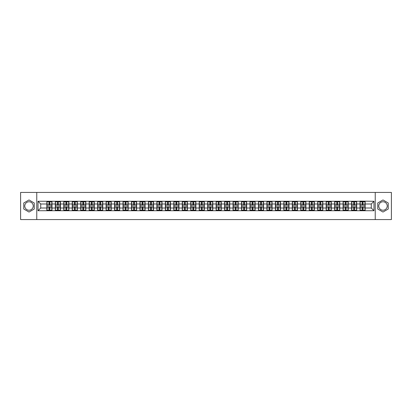 <?xml version="1.0" encoding="UTF-8"?>
<svg xmlns="http://www.w3.org/2000/svg" width="412" height="412" viewBox="0 0 412 412"><rect width="100%" height="100%" fill="white"/><g stroke="black" fill="none" stroke-linecap="round" stroke-linejoin="round"><path stroke-width="0.62" d="M382.99 201.767A4.233 4.233 0 0 0 378.757 206A4.233 4.233 0 0 0 382.99 210.233A4.233 4.233 0 0 0 387.223 206A4.233 4.233 0 0 0 382.99 201.767M29.01 210.233A4.233 4.233 0 0 1 24.777 206A4.233 4.233 0 0 1 29.01 201.767A4.233 4.233 0 0 1 33.243 206A4.233 4.233 0 0 1 29.01 210.233M375.229 219.565L391.4 219.565L391.4 192.435L375.229 192.435L375.229 219.565L36.771 219.565L36.771 192.435L20.6 192.435L20.6 219.565L36.771 219.565M375.229 192.435L36.771 192.435M371.269 208.008L371.269 203.992L365.166 203.992L365.166 208.008L371.269 208.008L373.983 210.723L373.983 201.277L360.011 201.118L360.011 203.992L356.704 203.992L356.704 208.008L360.011 208.008L360.011 203.992M373.983 210.723L38.017 210.723L38.017 201.277L46.834 201.277L46.834 203.992L40.731 203.992L40.731 208.008L46.834 208.008L46.834 203.992M360.011 201.277L46.834 201.277M360.011 208.008L360.011 210.723M356.704 208.008L356.704 210.723M356.704 201.277L356.704 203.992M348.238 208.008L351.549 208.008L351.549 203.992L348.238 203.992L348.238 210.723M351.549 208.008L351.549 210.723M351.549 201.277L351.549 203.992M348.238 201.277L348.238 203.992M339.771 208.008L343.083 208.008L343.083 203.992L339.771 203.992L339.771 210.723M343.083 208.008L343.083 210.723M343.083 201.277L343.083 203.992M339.771 201.277L339.771 203.992M331.31 208.008L334.621 208.008L334.621 203.992L331.31 203.992L331.31 210.723M334.621 208.008L334.621 210.723M334.621 201.277L334.621 203.992M331.31 201.277L331.31 203.992M322.843 208.008L326.155 208.008L326.155 203.992L322.843 203.992L322.843 210.723M326.155 208.008L326.155 210.723M326.155 201.277L326.155 203.992M322.843 201.277L322.843 203.992M314.382 208.008L317.688 208.008L317.688 203.992L314.382 203.992L314.382 210.723M317.688 208.008L317.688 210.723M317.688 201.277L317.688 203.992M314.382 201.277L314.382 203.992M305.915 208.008L309.227 208.008L309.227 203.992L305.915 203.992L305.915 210.723M309.227 208.008L309.227 210.723M309.227 201.277L309.227 203.992M305.915 201.277L305.915 203.992M297.454 208.008L300.76 208.008L300.76 203.992L297.454 203.992L297.454 210.723M300.76 208.008L300.76 210.723M300.76 201.277L300.76 203.992M297.454 201.277L297.454 203.992M288.987 208.008L292.299 208.008L292.299 203.992L288.987 203.992L288.987 210.723M292.299 208.008L292.299 210.723M292.299 201.277L292.299 203.992M288.987 201.277L288.987 203.992M280.526 208.008L283.832 208.008L283.832 203.992L280.526 203.992L280.526 210.723M283.832 208.008L283.832 210.723M283.832 201.277L283.832 203.992M280.526 201.277L280.526 203.992M272.059 208.008L275.371 208.008L275.371 203.992L272.059 203.992L272.059 210.723M275.371 208.008L275.371 210.723M275.371 201.277L275.371 203.992M272.059 201.277L272.059 203.992M263.592 208.008L266.904 208.008L266.904 203.992L263.592 203.992L263.592 210.723M266.904 208.008L266.904 210.723M266.904 201.277L266.904 203.992M263.592 201.277L263.592 203.992M255.131 208.008L258.442 208.008L258.442 203.992L255.131 203.992L255.131 210.723M258.442 208.008L258.442 210.723M258.442 201.277L258.442 203.992M255.131 201.277L255.131 203.992M246.664 208.008L249.976 208.008L249.976 203.992L246.664 203.992L246.664 210.723M249.976 208.008L249.976 210.723M249.976 201.277L249.976 203.992M246.664 201.277L246.664 203.992M238.203 208.008L241.514 208.008L241.514 203.992L238.203 203.992L238.203 210.723M241.514 208.008L241.514 210.723M241.514 201.277L241.514 203.992M238.203 201.277L238.203 203.992M229.736 208.008L233.048 208.008L233.048 203.992L229.736 203.992L229.736 210.723M233.048 208.008L233.048 210.723M233.048 201.277L233.048 203.992M229.736 201.277L229.736 203.992M221.275 208.008L224.581 208.008L224.581 203.992L221.275 203.992L221.275 210.723M224.581 208.008L224.581 210.723M224.581 201.277L224.581 203.992M221.275 201.277L221.275 203.992M212.808 208.008L216.12 208.008L216.12 203.992L212.808 203.992L212.808 210.723M216.12 208.008L216.12 210.723M216.12 201.277L216.12 203.992M212.808 201.277L212.808 203.992M204.347 208.008L207.653 208.008L207.653 203.992L204.347 203.992L204.347 210.723M207.653 208.008L207.653 210.723M207.653 201.277L207.653 203.992M204.347 201.277L204.347 203.992M195.88 208.008L199.192 208.008L199.192 203.992L195.88 203.992L195.88 210.723M199.192 208.008L199.192 210.723M199.192 201.277L199.192 203.992M195.88 201.277L195.88 203.992M187.419 208.008L190.725 208.008L190.725 203.992L187.419 203.992L187.419 210.723M190.725 208.008L190.725 210.723M190.725 201.277L190.725 203.992M187.419 201.277L187.419 203.992M178.952 208.008L182.264 208.008L182.264 203.992L178.952 203.992L178.952 210.723M182.264 208.008L182.264 210.723M182.264 201.277L182.264 203.992M178.952 201.277L178.952 203.992M170.486 208.008L173.797 208.008L173.797 203.992L170.486 203.992L170.486 210.723M173.797 208.008L173.797 210.723M173.797 201.277L173.797 203.992M170.486 201.277L170.486 203.992M162.024 208.008L165.336 208.008L165.336 203.992L162.024 203.992L162.024 210.723M165.336 208.008L165.336 210.723M165.336 201.277L165.336 203.992M162.024 201.277L162.024 203.992M153.558 208.008L156.869 208.008L156.869 203.992L153.558 203.992L153.558 210.723M156.869 208.008L156.869 210.723M156.869 201.277L156.869 203.992M153.558 201.277L153.558 203.992M145.096 208.008L148.408 208.008L148.408 203.992L145.096 203.992L145.096 210.723M148.408 208.008L148.408 210.723M148.408 201.277L148.408 203.992M145.096 201.277L145.096 203.992M136.63 208.008L139.941 208.008L139.941 203.992L136.63 203.992L136.63 210.723M139.941 208.008L139.941 210.723M139.941 201.277L139.941 203.992M136.63 201.277L136.63 203.992M128.168 208.008L131.474 208.008L131.474 203.992L128.168 203.992L128.168 210.723M131.474 208.008L131.474 210.723M131.474 201.277L131.474 203.992M128.168 201.277L128.168 203.992M119.701 208.008L123.013 208.008L123.013 203.992L119.701 203.992L119.701 210.723M123.013 208.008L123.013 210.723M123.013 201.277L123.013 203.992M119.701 201.277L119.701 203.992M111.24 208.008L114.546 208.008L114.546 203.992L111.24 203.992L111.24 210.723M114.546 208.008L114.546 210.723M114.546 201.277L114.546 203.992M111.24 201.277L111.24 203.992M102.773 208.008L106.085 208.008L106.085 203.992L102.773 203.992L102.773 210.723M106.085 208.008L106.085 210.723M106.085 201.277L106.085 203.992M102.773 201.277L102.773 203.992M94.312 208.008L97.618 208.008L97.618 203.992L94.312 203.992L94.312 210.723M97.618 208.008L97.618 210.723M97.618 201.277L97.618 203.992M94.312 201.277L94.312 203.992M85.845 208.008L89.157 208.008L89.157 203.992L85.845 203.992L85.845 210.723M89.157 208.008L89.157 210.723M89.157 201.277L89.157 203.992M85.845 201.277L85.845 203.992M77.379 208.008L80.69 208.008L80.69 203.992L77.379 203.992L77.379 210.723M80.69 208.008L80.69 210.723M80.69 201.277L80.69 203.992M77.379 201.277L77.379 203.992M68.917 208.008L72.229 208.008L72.229 203.992L68.917 203.992L68.917 210.723M72.229 208.008L72.229 210.723M72.229 201.277L72.229 203.992M68.917 201.277L68.917 203.992M60.451 208.008L63.762 208.008L63.762 203.992L60.451 203.992L60.451 210.723M63.762 208.008L63.762 210.723M63.762 201.277L63.762 203.992M60.451 201.277L60.451 203.992M51.989 208.008L55.296 208.008L55.296 203.992L51.989 203.992L51.989 210.723M55.296 208.008L55.296 210.723M55.296 201.277L55.296 203.992M51.989 201.277L51.989 203.992M46.834 208.008L46.834 210.723M40.731 208.008L38.017 210.723M38.017 201.277L40.731 203.992M365.166 208.008L365.166 210.723M365.166 201.277L365.166 203.992M373.983 201.277L371.269 203.992M29.01 199.954L23.772 202.977L23.772 209.023L29.01 212.046L34.248 209.023L34.248 202.977L29.01 199.954M377.752 209.023L382.99 212.046L388.228 209.023L388.228 202.977L382.99 199.954L377.752 202.977L377.752 209.023M51.85 206.731L51.85 210.748L49.764 210.748L49.764 206.731L51.85 206.731L51.85 201.252L49.764 201.252L49.764 201.849L51.85 201.849M46.968 204.079L49.059 204.079L49.059 201.252L46.968 201.252L46.968 206.731L49.059 206.731L49.059 210.748L46.968 210.748L46.968 210.151L49.059 210.151M49.059 203.291L49.764 203.291M49.764 201.932L49.059 201.932M49.059 204.084L49.764 204.084M49.059 204.079L49.059 205.269L46.968 205.269M46.968 201.849L49.059 201.849M49.059 207.916L49.764 207.916M49.059 210.069L49.764 210.069M49.059 208.709L49.764 208.709M46.968 206.731L46.968 210.151M49.764 210.151L51.85 210.151M49.764 201.849L49.764 205.269L51.85 205.269M60.317 206.731L60.317 210.748L58.226 210.748L58.226 206.731L60.317 206.731L60.317 201.252L58.226 201.252L58.226 201.849L60.317 201.849M55.435 204.079L57.52 204.079L57.52 201.252L55.435 201.252L55.435 206.731L57.52 206.731L57.52 210.748L55.435 210.748L55.435 210.151L57.52 210.151M57.52 203.291L58.226 203.291M58.226 201.932L57.52 201.932M57.52 204.084L58.226 204.084M57.52 204.079L57.52 205.269L55.435 205.269M55.435 201.849L57.52 201.849M57.52 207.916L58.226 207.916M57.52 210.069L58.226 210.069M57.52 208.709L58.226 208.709M55.435 206.731L55.435 210.151M58.226 210.151L60.317 210.151M58.226 201.849L58.226 205.269L60.317 205.269M68.783 206.731L68.783 210.748L66.692 210.748L66.692 206.731L68.783 206.731L68.783 201.252L66.692 201.252L66.692 201.849L68.783 201.849M63.896 204.079L65.987 204.079L65.987 201.252L63.896 201.252L63.896 206.731L65.987 206.731L65.987 210.748L63.896 210.748L63.896 210.151L65.987 210.151M65.987 203.291L66.692 203.291M66.692 201.932L65.987 201.932M65.987 204.084L66.692 204.084M65.987 204.079L65.987 205.269L63.896 205.269M63.896 201.849L65.987 201.849M65.987 207.916L66.692 207.916M65.987 210.069L66.692 210.069M65.987 208.709L66.692 208.709M63.896 206.731L63.896 210.151M66.692 210.151L68.783 210.151M66.692 201.849L66.692 205.269L68.783 205.269M77.245 206.731L77.245 210.748L75.159 210.748L75.159 206.731L77.245 206.731L77.245 201.252L75.159 201.252L75.159 201.849L77.245 201.849M72.363 204.079L74.454 204.079L74.454 201.252L72.363 201.252L72.363 206.731L74.454 206.731L74.454 210.748L72.363 210.748L72.363 210.151L74.454 210.151M74.454 203.291L75.159 203.291M75.159 201.932L74.454 201.932M74.454 204.084L75.159 204.084M74.454 204.079L74.454 205.269L72.363 205.269M72.363 201.849L74.454 201.849M74.454 207.916L75.159 207.916M74.454 210.069L75.159 210.069M74.454 208.709L75.159 208.709M72.363 206.731L72.363 210.151M75.159 210.151L77.245 210.151M75.159 201.849L75.159 205.269L77.245 205.269M85.711 206.731L85.711 210.748L83.621 210.748L83.621 206.731L85.711 206.731L85.711 201.252L83.621 201.252L83.621 201.849L85.711 201.849M80.824 204.079L82.915 204.079L82.915 201.252L80.824 201.252L80.824 206.731L82.915 206.731L82.915 210.748L80.824 210.748L80.824 210.151L82.915 210.151M82.915 203.291L83.621 203.291M83.621 201.932L82.915 201.932M82.915 204.084L83.621 204.084M82.915 204.079L82.915 205.269L80.824 205.269M80.824 201.849L82.915 201.849M82.915 207.916L83.621 207.916M82.915 210.069L83.621 210.069M82.915 208.709L83.621 208.709M80.824 206.731L80.824 210.151M83.621 210.151L85.711 210.151M83.621 201.849L83.621 205.269L85.711 205.269M94.173 206.731L94.173 210.748L92.087 210.748L92.087 206.731L94.173 206.731L94.173 201.252L92.087 201.252L92.087 201.849L94.173 201.849M89.291 204.079L91.382 204.079L91.382 201.252L89.291 201.252L89.291 206.731L91.382 206.731L91.382 210.748L89.291 210.748L89.291 210.151L91.382 210.151M91.382 203.291L92.087 203.291M92.087 201.932L91.382 201.932M91.382 204.084L92.087 204.084M91.382 204.079L91.382 205.269L89.291 205.269M89.291 201.849L91.382 201.849M91.382 207.916L92.087 207.916M91.382 210.069L92.087 210.069M91.382 208.709L92.087 208.709M89.291 206.731L89.291 210.151M92.087 210.151L94.173 210.151M92.087 201.849L92.087 205.269L94.173 205.269M102.64 206.731L102.64 210.748L100.549 210.748L100.549 206.731L102.64 206.731L102.64 201.252L100.549 201.252L100.549 201.849L102.64 201.849M97.757 204.079L99.843 204.079L99.843 201.252L97.757 201.252L97.757 206.731L99.843 206.731L99.843 210.748L97.757 210.748L97.757 210.151L99.843 210.151M99.843 203.291L100.549 203.291M100.549 201.932L99.843 201.932M99.843 204.084L100.549 204.084M99.843 204.079L99.843 205.269L97.757 205.269M97.757 201.849L99.843 201.849M99.843 207.916L100.549 207.916M99.843 210.069L100.549 210.069M99.843 208.709L100.549 208.709M97.757 206.731L97.757 210.151M100.549 210.151L102.64 210.151M100.549 201.849L100.549 205.269L102.64 205.269M111.101 206.731L111.101 210.748L109.015 210.748L109.015 206.731L111.101 206.731L111.101 201.252L109.015 201.252L109.015 201.849L111.101 201.849M106.219 204.079L108.31 204.079L108.31 201.252L106.219 201.252L106.219 206.731L108.31 206.731L108.31 210.748L106.219 210.748L106.219 210.151L108.31 210.151M108.31 203.291L109.015 203.291M109.015 201.932L108.31 201.932M108.31 204.084L109.015 204.084M108.31 204.079L108.31 205.269L106.219 205.269M106.219 201.849L108.31 201.849M108.31 207.916L109.015 207.916M108.31 210.069L109.015 210.069M108.31 208.709L109.015 208.709M106.219 206.731L106.219 210.151M109.015 210.151L111.101 210.151M109.015 201.849L109.015 205.269L111.101 205.269M119.568 206.731L119.568 210.748L117.477 210.748L117.477 206.731L119.568 206.731L119.568 201.252L117.477 201.252L117.477 201.849L119.568 201.849M114.685 204.079L116.771 204.079L116.771 201.252L114.685 201.252L114.685 206.731L116.771 206.731L116.771 210.748L114.685 210.748L114.685 210.151L116.771 210.151M116.771 203.291L117.477 203.291M117.477 201.932L116.771 201.932M116.771 204.084L117.477 204.084M116.771 204.079L116.771 205.269L114.685 205.269M114.685 201.849L116.771 201.849M116.771 207.916L117.477 207.916M116.771 210.069L117.477 210.069M116.771 208.709L117.477 208.709M114.685 206.731L114.685 210.151M117.477 210.151L119.568 210.151M117.477 201.849L117.477 205.269L119.568 205.269M128.029 206.731L128.029 210.748L125.943 210.748L125.943 206.731L128.029 206.731L128.029 201.252L125.943 201.252L125.943 201.849L128.029 201.849M123.147 204.079L125.238 204.079L125.238 201.252L123.147 201.252L123.147 206.731L125.238 206.731L125.238 210.748L123.147 210.748L123.147 210.151L125.238 210.151M125.238 203.291L125.943 203.291M125.943 201.932L125.238 201.932M125.238 204.084L125.943 204.084M125.238 204.079L125.238 205.269L123.147 205.269M123.147 201.849L125.238 201.849M125.238 207.916L125.943 207.916M125.238 210.069L125.943 210.069M125.238 208.709L125.943 208.709M123.147 206.731L123.147 210.151M125.943 210.151L128.029 210.151M125.943 201.849L125.943 205.269L128.029 205.269M136.496 206.731L136.496 210.748L134.405 210.748L134.405 206.731L136.496 206.731L136.496 201.252L134.405 201.252L134.405 201.849L136.496 201.849M131.613 204.079L133.699 204.079L133.699 201.252L131.613 201.252L131.613 206.731L133.699 206.731L133.699 210.748L131.613 210.748L131.613 210.151L133.699 210.151M133.699 203.291L134.405 203.291M134.405 201.932L133.699 201.932M133.699 204.084L134.405 204.084M133.699 204.079L133.699 205.269L131.613 205.269M131.613 201.849L133.699 201.849M133.699 207.916L134.405 207.916M133.699 210.069L134.405 210.069M133.699 208.709L134.405 208.709M131.613 206.731L131.613 210.151M134.405 210.151L136.496 210.151M134.405 201.849L134.405 205.269L136.496 205.269M144.957 206.731L144.957 210.748L142.871 210.748L142.871 206.731L144.957 206.731L144.957 201.252L142.871 201.252L142.871 201.849L144.957 201.849M140.075 204.079L142.166 204.079L142.166 201.252L140.075 201.252L140.075 206.731L142.166 206.731L142.166 210.748L140.075 210.748L140.075 210.151L142.166 210.151M142.166 203.291L142.871 203.291M142.871 201.932L142.166 201.932M142.166 204.084L142.871 204.084M142.166 204.079L142.166 205.269L140.075 205.269M140.075 201.849L142.166 201.849M142.166 207.916L142.871 207.916M142.166 210.069L142.871 210.069M142.166 208.709L142.871 208.709M140.075 206.731L140.075 210.151M142.871 210.151L144.957 210.151M142.871 201.849L142.871 205.269L144.957 205.269M153.424 206.731L153.424 210.748L151.333 210.748L151.333 206.731L153.424 206.731L153.424 201.252L151.333 201.252L151.333 201.849L153.424 201.849M148.541 204.079L150.627 204.079L150.627 201.252L148.541 201.252L148.541 206.731L150.627 206.731L150.627 210.748L148.541 210.748L148.541 210.151L150.627 210.151M150.627 203.291L151.333 203.291M151.333 201.932L150.627 201.932M150.627 204.084L151.333 204.084M150.627 204.079L150.627 205.269L148.541 205.269M148.541 201.849L150.627 201.849M150.627 207.916L151.333 207.916M150.627 210.069L151.333 210.069M150.627 208.709L151.333 208.709M148.541 206.731L148.541 210.151M151.333 210.151L153.424 210.151M151.333 201.849L151.333 205.269L153.424 205.269M161.89 206.731L161.89 210.748L159.799 210.748L159.799 206.731L161.89 206.731L161.89 201.252L159.799 201.252L159.799 201.849L161.89 201.849M157.003 204.079L159.094 204.079L159.094 201.252L157.003 201.252L157.003 206.731L159.094 206.731L159.094 210.748L157.003 210.748L157.003 210.151L159.094 210.151M159.094 203.291L159.799 203.291M159.799 201.932L159.094 201.932M159.094 204.084L159.799 204.084M159.094 204.079L159.094 205.269L157.003 205.269M157.003 201.849L159.094 201.849M159.094 207.916L159.799 207.916M159.094 210.069L159.799 210.069M159.094 208.709L159.799 208.709M157.003 206.731L157.003 210.151M159.799 210.151L161.89 210.151M159.799 201.849L159.799 205.269L161.89 205.269M170.352 206.731L170.352 210.748L168.266 210.748L168.266 206.731L170.352 206.731L170.352 201.252L168.266 201.252L168.266 201.849L170.352 201.849M165.47 204.079L167.56 204.079L167.56 201.252L165.47 201.252L165.47 206.731L167.56 206.731L167.56 210.748L165.47 210.748L165.47 210.151L167.56 210.151M167.56 203.291L168.266 203.291M168.266 201.932L167.56 201.932M167.56 204.084L168.266 204.084M167.56 204.079L167.56 205.269L165.47 205.269M165.47 201.849L167.56 201.849M167.56 207.916L168.266 207.916M167.56 210.069L168.266 210.069M167.56 208.709L168.266 208.709M165.47 206.731L165.47 210.151M168.266 210.151L170.352 210.151M168.266 201.849L168.266 205.269L170.352 205.269M178.818 206.731L178.818 210.748L176.727 210.748L176.727 206.731L178.818 206.731L178.818 201.252L176.727 201.252L176.727 201.849L178.818 201.849M173.931 204.079L176.022 204.079L176.022 201.252L173.931 201.252L173.931 206.731L176.022 206.731L176.022 210.748L173.931 210.748L173.931 210.151L176.022 210.151M176.022 203.291L176.727 203.291M176.727 201.932L176.022 201.932M176.022 204.084L176.727 204.084M176.022 204.079L176.022 205.269L173.931 205.269M173.931 201.849L176.022 201.849M176.022 207.916L176.727 207.916M176.022 210.069L176.727 210.069M176.022 208.709L176.727 208.709M173.931 206.731L173.931 210.151M176.727 210.151L178.818 210.151M176.727 201.849L176.727 205.269L178.818 205.269M187.28 206.731L187.28 210.748L185.194 210.748L185.194 206.731L187.28 206.731L187.28 201.252L185.194 201.252L185.194 201.849L187.28 201.849M182.398 204.079L184.488 204.079L184.488 201.252L182.398 201.252L182.398 206.731L184.488 206.731L184.488 210.748L182.398 210.748L182.398 210.151L184.488 210.151M184.488 203.291L185.194 203.291M185.194 201.932L184.488 201.932M184.488 204.084L185.194 204.084M184.488 204.079L184.488 205.269L182.398 205.269M182.398 201.849L184.488 201.849M184.488 207.916L185.194 207.916M184.488 210.069L185.194 210.069M184.488 208.709L185.194 208.709M182.398 206.731L182.398 210.151M185.194 210.151L187.28 210.151M185.194 201.849L185.194 205.269L187.28 205.269M195.746 206.731L195.746 210.748L193.655 210.748L193.655 206.731L195.746 206.731L195.746 201.252L193.655 201.252L193.655 201.849L195.746 201.849M190.864 204.079L192.95 204.079L192.95 201.252L190.864 201.252L190.864 206.731L192.95 206.731L192.95 210.748L190.864 210.748L190.864 210.151L192.95 210.151M192.95 203.291L193.655 203.291M193.655 201.932L192.95 201.932M192.95 204.084L193.655 204.084M192.95 204.079L192.95 205.269L190.864 205.269M190.864 201.849L192.95 201.849M192.95 207.916L193.655 207.916M192.95 210.069L193.655 210.069M192.95 208.709L193.655 208.709M190.864 206.731L190.864 210.151M193.655 210.151L195.746 210.151M193.655 201.849L193.655 205.269L195.746 205.269M204.208 206.731L204.208 210.748L202.122 210.748L202.122 206.731L204.208 206.731L204.208 201.252L202.122 201.252L202.122 201.849L204.208 201.849M199.326 204.079L201.417 204.079L201.417 201.252L199.326 201.252L199.326 206.731L201.417 206.731L201.417 210.748L199.326 210.748L199.326 210.151L201.417 210.151M201.417 203.291L202.122 203.291M202.122 201.932L201.417 201.932M201.417 204.084L202.122 204.084M201.417 204.079L201.417 205.269L199.326 205.269M199.326 201.849L201.417 201.849M201.417 207.916L202.122 207.916M201.417 210.069L202.122 210.069M201.417 208.709L202.122 208.709M199.326 206.731L199.326 210.151M202.122 210.151L204.208 210.151M202.122 201.849L202.122 205.269L204.208 205.269M212.674 206.731L212.674 210.748L210.583 210.748L210.583 206.731L212.674 206.731L212.674 201.252L210.583 201.252L210.583 201.849L212.674 201.849M207.792 204.079L209.878 204.079L209.878 201.252L207.792 201.252L207.792 206.731L209.878 206.731L209.878 210.748L207.792 210.748L207.792 210.151L209.878 210.151M209.878 203.291L210.583 203.291M210.583 201.932L209.878 201.932M209.878 204.084L210.583 204.084M209.878 204.079L209.878 205.269L207.792 205.269M207.792 201.849L209.878 201.849M209.878 207.916L210.583 207.916M209.878 210.069L210.583 210.069M209.878 208.709L210.583 208.709M207.792 206.731L207.792 210.151M210.583 210.151L212.674 210.151M210.583 201.849L210.583 205.269L212.674 205.269M221.136 206.731L221.136 210.748L219.05 210.748L219.05 206.731L221.136 206.731L221.136 201.252L219.05 201.252L219.05 201.849L221.136 201.849M216.254 204.079L218.345 204.079L218.345 201.252L216.254 201.252L216.254 206.731L218.345 206.731L218.345 210.748L216.254 210.748L216.254 210.151L218.345 210.151M218.345 203.291L219.05 203.291M219.05 201.932L218.345 201.932M218.345 204.084L219.05 204.084M218.345 204.079L218.345 205.269L216.254 205.269M216.254 201.849L218.345 201.849M218.345 207.916L219.05 207.916M218.345 210.069L219.05 210.069M218.345 208.709L219.05 208.709M216.254 206.731L216.254 210.151M219.05 210.151L221.136 210.151M219.05 201.849L219.05 205.269L221.136 205.269M229.602 206.731L229.602 210.748L227.512 210.748L227.512 206.731L229.602 206.731L229.602 201.252L227.512 201.252L227.512 201.849L229.602 201.849M224.72 204.079L226.806 204.079L226.806 201.252L224.72 201.252L224.72 206.731L226.806 206.731L226.806 210.748L224.72 210.748L224.72 210.151L226.806 210.151M226.806 203.291L227.512 203.291M227.512 201.932L226.806 201.932M226.806 204.084L227.512 204.084M226.806 204.079L226.806 205.269L224.72 205.269M224.72 201.849L226.806 201.849M226.806 207.916L227.512 207.916M226.806 210.069L227.512 210.069M226.806 208.709L227.512 208.709M224.72 206.731L224.72 210.151M227.512 210.151L229.602 210.151M227.512 201.849L227.512 205.269L229.602 205.269M238.069 206.731L238.069 210.748L235.978 210.748L235.978 206.731L238.069 206.731L238.069 201.252L235.978 201.252L235.978 201.849L238.069 201.849M233.182 204.079L235.273 204.079L235.273 201.252L233.182 201.252L233.182 206.731L235.273 206.731L235.273 210.748L233.182 210.748L233.182 210.151L235.273 210.151M235.273 203.291L235.978 203.291M235.978 201.932L235.273 201.932M235.273 204.084L235.978 204.084M235.273 204.079L235.273 205.269L233.182 205.269M233.182 201.849L235.273 201.849M235.273 207.916L235.978 207.916M235.273 210.069L235.978 210.069M235.273 208.709L235.978 208.709M233.182 206.731L233.182 210.151M235.978 210.151L238.069 210.151M235.978 201.849L235.978 205.269L238.069 205.269M246.53 206.731L246.53 210.748L244.44 210.748L244.44 206.731L246.53 206.731L246.53 201.252L244.44 201.252L244.44 201.849L246.53 201.849M241.648 204.079L243.734 204.079L243.734 201.252L241.648 201.252L241.648 206.731L243.734 206.731L243.734 210.748L241.648 210.748L241.648 210.151L243.734 210.151M243.734 203.291L244.44 203.291M244.44 201.932L243.734 201.932M243.734 204.084L244.44 204.084M243.734 204.079L243.734 205.269L241.648 205.269M241.648 201.849L243.734 201.849M243.734 207.916L244.44 207.916M243.734 210.069L244.44 210.069M243.734 208.709L244.44 208.709M241.648 206.731L241.648 210.151M244.44 210.151L246.53 210.151M244.44 201.849L244.44 205.269L246.53 205.269M254.997 206.731L254.997 210.748L252.906 210.748L252.906 206.731L254.997 206.731L254.997 201.252L252.906 201.252L252.906 201.849L254.997 201.849M250.11 204.079L252.201 204.079L252.201 201.252L250.11 201.252L250.11 206.731L252.201 206.731L252.201 210.748L250.11 210.748L250.11 210.151L252.201 210.151M252.201 203.291L252.906 203.291M252.906 201.932L252.201 201.932M252.201 204.084L252.906 204.084M252.201 204.079L252.201 205.269L250.11 205.269M250.11 201.849L252.201 201.849M252.201 207.916L252.906 207.916M252.201 210.069L252.906 210.069M252.201 208.709L252.906 208.709M250.11 206.731L250.11 210.151M252.906 210.151L254.997 210.151M252.906 201.849L252.906 205.269L254.997 205.269M263.459 206.731L263.459 210.748L261.373 210.748L261.373 206.731L263.459 206.731L263.459 201.252L261.373 201.252L261.373 201.849L263.459 201.849M258.576 204.079L260.667 204.079L260.667 201.252L258.576 201.252L258.576 206.731L260.667 206.731L260.667 210.748L258.576 210.748L258.576 210.151L260.667 210.151M260.667 203.291L261.373 203.291M261.373 201.932L260.667 201.932M260.667 204.084L261.373 204.084M260.667 204.079L260.667 205.269L258.576 205.269M258.576 201.849L260.667 201.849M260.667 207.916L261.373 207.916M260.667 210.069L261.373 210.069M260.667 208.709L261.373 208.709M258.576 206.731L258.576 210.151M261.373 210.151L263.459 210.151M261.373 201.849L261.373 205.269L263.459 205.269M271.925 206.731L271.925 210.748L269.834 210.748L269.834 206.731L271.925 206.731L271.925 201.252L269.834 201.252L269.834 201.849L271.925 201.849M267.043 204.079L269.129 204.079L269.129 201.252L267.043 201.252L267.043 206.731L269.129 206.731L269.129 210.748L267.043 210.748L267.043 210.151L269.129 210.151M269.129 203.291L269.834 203.291M269.834 201.932L269.129 201.932M269.129 204.084L269.834 204.084M269.129 204.079L269.129 205.269L267.043 205.269M267.043 201.849L269.129 201.849M269.129 207.916L269.834 207.916M269.129 210.069L269.834 210.069M269.129 208.709L269.834 208.709M267.043 206.731L267.043 210.151M269.834 210.151L271.925 210.151M269.834 201.849L269.834 205.269L271.925 205.269M280.387 206.731L280.387 210.748L278.301 210.748L278.301 206.731L280.387 206.731L280.387 201.252L278.301 201.252L278.301 201.849L280.387 201.849M275.504 204.079L277.595 204.079L277.595 201.252L275.504 201.252L275.504 206.731L277.595 206.731L277.595 210.748L275.504 210.748L275.504 210.151L277.595 210.151M277.595 203.291L278.301 203.291M278.301 201.932L277.595 201.932M277.595 204.084L278.301 204.084M277.595 204.079L277.595 205.269L275.504 205.269M275.504 201.849L277.595 201.849M277.595 207.916L278.301 207.916M277.595 210.069L278.301 210.069M277.595 208.709L278.301 208.709M275.504 206.731L275.504 210.151M278.301 210.151L280.387 210.151M278.301 201.849L278.301 205.269L280.387 205.269M288.853 206.731L288.853 210.748L286.762 210.748L286.762 206.731L288.853 206.731L288.853 201.252L286.762 201.252L286.762 201.849L288.853 201.849M283.971 204.079L286.057 204.079L286.057 201.252L283.971 201.252L283.971 206.731L286.057 206.731L286.057 210.748L283.971 210.748L283.971 210.151L286.057 210.151M286.057 203.291L286.762 203.291M286.762 201.932L286.057 201.932M286.057 204.084L286.762 204.084M286.057 204.079L286.057 205.269L283.971 205.269M283.971 201.849L286.057 201.849M286.057 207.916L286.762 207.916M286.057 210.069L286.762 210.069M286.057 208.709L286.762 208.709M283.971 206.731L283.971 210.151M286.762 210.151L288.853 210.151M286.762 201.849L286.762 205.269L288.853 205.269M297.315 206.731L297.315 210.748L295.229 210.748L295.229 206.731L297.315 206.731L297.315 201.252L295.229 201.252L295.229 201.849L297.315 201.849M292.432 204.079L294.523 204.079L294.523 201.252L292.432 201.252L292.432 206.731L294.523 206.731L294.523 210.748L292.432 210.748L292.432 210.151L294.523 210.151M294.523 203.291L295.229 203.291M295.229 201.932L294.523 201.932M294.523 204.084L295.229 204.084M294.523 204.079L294.523 205.269L292.432 205.269M292.432 201.849L294.523 201.849M294.523 207.916L295.229 207.916M294.523 210.069L295.229 210.069M294.523 208.709L295.229 208.709M292.432 206.731L292.432 210.151M295.229 210.151L297.315 210.151M295.229 201.849L295.229 205.269L297.315 205.269M305.781 206.731L305.781 210.748L303.69 210.748L303.69 206.731L305.781 206.731L305.781 201.252L303.69 201.252L303.69 201.849L305.781 201.849M300.899 204.079L302.985 204.079L302.985 201.252L300.899 201.252L300.899 206.731L302.985 206.731L302.985 210.748L300.899 210.748L300.899 210.151L302.985 210.151M302.985 203.291L303.69 203.291M303.69 201.932L302.985 201.932M302.985 204.084L303.69 204.084M302.985 204.079L302.985 205.269L300.899 205.269M300.899 201.849L302.985 201.849M302.985 207.916L303.69 207.916M302.985 210.069L303.69 210.069M302.985 208.709L303.69 208.709M300.899 206.731L300.899 210.151M303.69 210.151L305.781 210.151M303.69 201.849L303.69 205.269L305.781 205.269M314.243 206.731L314.243 210.748L312.157 210.748L312.157 206.731L314.243 206.731L314.243 201.252L312.157 201.252L312.157 201.849L314.243 201.849M309.361 204.079L311.451 204.079L311.451 201.252L309.361 201.252L309.361 206.731L311.451 206.731L311.451 210.748L309.361 210.748L309.361 210.151L311.451 210.151M311.451 203.291L312.157 203.291M312.157 201.932L311.451 201.932M311.451 204.084L312.157 204.084M311.451 204.079L311.451 205.269L309.361 205.269M309.361 201.849L311.451 201.849M311.451 207.916L312.157 207.916M311.451 210.069L312.157 210.069M311.451 208.709L312.157 208.709M309.361 206.731L309.361 210.151M312.157 210.151L314.243 210.151M312.157 201.849L312.157 205.269L314.243 205.269M322.709 206.731L322.709 210.748L320.618 210.748L320.618 206.731L322.709 206.731L322.709 201.252L320.618 201.252L320.618 201.849L322.709 201.849M317.827 204.079L319.913 204.079L319.913 201.252L317.827 201.252L317.827 206.731L319.913 206.731L319.913 210.748L317.827 210.748L317.827 210.151L319.913 210.151M319.913 203.291L320.618 203.291M320.618 201.932L319.913 201.932M319.913 204.084L320.618 204.084M319.913 204.079L319.913 205.269L317.827 205.269M317.827 201.849L319.913 201.849M319.913 207.916L320.618 207.916M319.913 210.069L320.618 210.069M319.913 208.709L320.618 208.709M317.827 206.731L317.827 210.151M320.618 210.151L322.709 210.151M320.618 201.849L320.618 205.269L322.709 205.269M331.176 206.731L331.176 210.748L329.085 210.748L329.085 206.731L331.176 206.731L331.176 201.252L329.085 201.252L329.085 201.849L331.176 201.849M326.289 204.079L328.379 204.079L328.379 201.252L326.289 201.252L326.289 206.731L328.379 206.731L328.379 210.748L326.289 210.748L326.289 210.151L328.379 210.151M328.379 203.291L329.085 203.291M329.085 201.932L328.379 201.932M328.379 204.084L329.085 204.084M328.379 204.079L328.379 205.269L326.289 205.269M326.289 201.849L328.379 201.849M328.379 207.916L329.085 207.916M328.379 210.069L329.085 210.069M328.379 208.709L329.085 208.709M326.289 206.731L326.289 210.151M329.085 210.151L331.176 210.151M329.085 201.849L329.085 205.269L331.176 205.269M339.637 206.731L339.637 210.748L337.546 210.748L337.546 206.731L339.637 206.731L339.637 201.252L337.546 201.252L337.546 201.849L339.637 201.849M334.755 204.079L336.841 204.079L336.841 201.252L334.755 201.252L334.755 206.731L336.841 206.731L336.841 210.748L334.755 210.748L334.755 210.151L336.841 210.151M336.841 203.291L337.546 203.291M337.546 201.932L336.841 201.932M336.841 204.084L337.546 204.084M336.841 204.079L336.841 205.269L334.755 205.269M334.755 201.849L336.841 201.849M336.841 207.916L337.546 207.916M336.841 210.069L337.546 210.069M336.841 208.709L337.546 208.709M334.755 206.731L334.755 210.151M337.546 210.151L339.637 210.151M337.546 201.849L337.546 205.269L339.637 205.269M348.104 206.731L348.104 210.748L346.013 210.748L346.013 206.731L348.104 206.731L348.104 201.252L346.013 201.252L346.013 201.849L348.104 201.849M343.217 204.079L345.308 204.079L345.308 201.252L343.217 201.252L343.217 206.731L345.308 206.731L345.308 210.748L343.217 210.748L343.217 210.151L345.308 210.151M345.308 203.291L346.013 203.291M346.013 201.932L345.308 201.932M345.308 204.084L346.013 204.084M345.308 204.079L345.308 205.269L343.217 205.269M343.217 201.849L345.308 201.849M345.308 207.916L346.013 207.916M345.308 210.069L346.013 210.069M345.308 208.709L346.013 208.709M343.217 206.731L343.217 210.151M346.013 210.151L348.104 210.151M346.013 201.849L346.013 205.269L348.104 205.269M356.565 206.731L356.565 210.748L354.48 210.748L354.48 206.731L356.565 206.731L356.565 201.252L354.48 201.252L354.48 201.849L356.565 201.849M351.683 204.079L353.774 204.079L353.774 201.252L351.683 201.252L351.683 206.731L353.774 206.731L353.774 210.748L351.683 210.748L351.683 210.151L353.774 210.151M353.774 203.291L354.48 203.291M354.48 201.932L353.774 201.932M353.774 204.084L354.48 204.084M353.774 204.079L353.774 205.269L351.683 205.269M351.683 201.849L353.774 201.849M353.774 207.916L354.48 207.916M353.774 210.069L354.48 210.069M353.774 208.709L354.48 208.709M351.683 206.731L351.683 210.151M354.48 210.151L356.565 210.151M354.48 201.849L354.48 205.269L356.565 205.269M365.032 206.731L365.032 210.748L362.941 210.748L362.941 206.731L365.032 206.731L365.032 201.252L362.941 201.252L362.941 201.849L365.032 201.849M360.15 204.079L362.236 204.079L362.236 201.252L360.15 201.252L360.15 206.731L362.236 206.731L362.236 210.748L360.15 210.748L360.15 210.151L362.236 210.151M362.236 203.291L362.941 203.291M362.941 201.932L362.236 201.932M362.236 204.084L362.941 204.084M362.236 204.079L362.236 205.269L360.15 205.269M360.15 201.849L362.236 201.849M362.236 207.916L362.941 207.916M362.236 210.069L362.941 210.069M362.236 208.709L362.941 208.709M360.15 206.731L360.15 210.151M362.941 210.151L365.032 210.151M362.941 201.849L362.941 205.269L365.032 205.269M46.968 207.921L49.059 207.921M49.764 207.921L51.85 207.921M49.764 204.079L51.85 204.079M55.435 207.921L57.52 207.921M58.226 207.921L60.317 207.921M58.226 204.079L60.317 204.079M63.896 207.921L65.987 207.921M66.692 207.921L68.783 207.921M66.692 204.079L68.783 204.079M72.363 207.921L74.454 207.921M75.159 207.921L77.245 207.921M75.159 204.079L77.245 204.079M80.824 207.921L82.915 207.921M83.621 207.921L85.711 207.921M83.621 204.079L85.711 204.079M89.291 207.921L91.382 207.921M92.087 207.921L94.173 207.921M92.087 204.079L94.173 204.079M97.757 207.921L99.843 207.921M100.549 207.921L102.64 207.921M100.549 204.079L102.64 204.079M106.219 207.921L108.31 207.921M109.015 207.921L111.101 207.921M109.015 204.079L111.101 204.079M114.685 207.921L116.771 207.921M117.477 207.921L119.568 207.921M117.477 204.079L119.568 204.079M123.147 207.921L125.238 207.921M125.943 207.921L128.029 207.921M125.943 204.079L128.029 204.079M131.613 207.921L133.699 207.921M134.405 207.921L136.496 207.921M134.405 204.079L136.496 204.079M140.075 207.921L142.166 207.921M142.871 207.921L144.957 207.921M142.871 204.079L144.957 204.079M148.541 207.921L150.627 207.921M151.333 207.921L153.424 207.921M151.333 204.079L153.424 204.079M157.003 207.921L159.094 207.921M159.799 207.921L161.89 207.921M159.799 204.079L161.89 204.079M165.47 207.921L167.56 207.921M168.266 207.921L170.352 207.921M168.266 204.079L170.352 204.079M173.931 207.921L176.022 207.921M176.727 207.921L178.818 207.921M176.727 204.079L178.818 204.079M182.398 207.921L184.488 207.921M185.194 207.921L187.28 207.921M185.194 204.079L187.28 204.079M190.864 207.921L192.95 207.921M193.655 207.921L195.746 207.921M193.655 204.079L195.746 204.079M199.326 207.921L201.417 207.921M202.122 207.921L204.208 207.921M202.122 204.079L204.208 204.079M207.792 207.921L209.878 207.921M210.583 207.921L212.674 207.921M210.583 204.079L212.674 204.079M216.254 207.921L218.345 207.921M219.05 207.921L221.136 207.921M219.05 204.079L221.136 204.079M224.72 207.921L226.806 207.921M227.512 207.921L229.602 207.921M227.512 204.079L229.602 204.079M233.182 207.921L235.273 207.921M235.978 207.921L238.069 207.921M235.978 204.079L238.069 204.079M241.648 207.921L243.734 207.921M244.44 207.921L246.53 207.921M244.44 204.079L246.53 204.079M250.11 207.921L252.201 207.921M252.906 207.921L254.997 207.921M252.906 204.079L254.997 204.079M258.576 207.921L260.667 207.921M261.373 207.921L263.459 207.921M261.373 204.079L263.459 204.079M267.043 207.921L269.129 207.921M269.834 207.921L271.925 207.921M269.834 204.079L271.925 204.079M275.504 207.921L277.595 207.921M278.301 207.921L280.387 207.921M278.301 204.079L280.387 204.079M283.971 207.921L286.057 207.921M286.762 207.921L288.853 207.921M286.762 204.079L288.853 204.079M292.432 207.921L294.523 207.921M295.229 207.921L297.315 207.921M295.229 204.079L297.315 204.079M300.899 207.921L302.985 207.921M303.69 207.921L305.781 207.921M303.69 204.079L305.781 204.079M309.361 207.921L311.451 207.921M312.157 207.921L314.243 207.921M312.157 204.079L314.243 204.079M317.827 207.921L319.913 207.921M320.618 207.921L322.709 207.921M320.618 204.079L322.709 204.079M326.289 207.921L328.379 207.921M329.085 207.921L331.176 207.921M329.085 204.079L331.176 204.079M334.755 207.921L336.841 207.921M337.546 207.921L339.637 207.921M337.546 204.079L339.637 204.079M343.217 207.921L345.308 207.921M346.013 207.921L348.104 207.921M346.013 204.079L348.104 204.079M351.683 207.921L353.774 207.921M354.48 207.921L356.565 207.921M354.48 204.079L356.565 204.079M360.15 207.921L362.236 207.921M362.941 207.921L365.032 207.921M362.941 204.079L365.032 204.079"/></g></svg>
